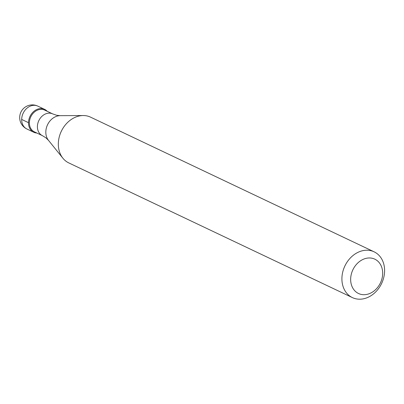 <?xml version="1.0" encoding="UTF-8"?>
<svg xmlns="http://www.w3.org/2000/svg" width="404" height="404" viewBox="0 0 404 404"><rect width="100%" height="100%" fill="white"/><g stroke="black" fill="none" stroke-linecap="round" stroke-linejoin="round"><path stroke-width="0.61" d="M39.345 108.701A12.67 10.171 -64.6 0 1 44.612 109.358A12.67 10.171 -64.6 0 1 47.207 111.292A12.67 10.171 115.4 0 0 39.345 108.701A12.67 10.171 115.4 0 0 28.573 121.458A12.67 10.171 115.4 0 0 36.88 133.032A12.67 10.171 -64.6 0 1 33.739 132.244A12.67 10.171 -64.6 0 1 28.901 119.518A12.67 10.171 -64.6 0 1 39.345 108.701M44.677 110.09A12.034 9.661 115.4 0 0 39.678 109.469A12.034 9.661 115.4 0 0 29.76 119.741A12.034 9.661 115.4 0 0 34.355 131.835L42.385 135.648A12.034 9.661 -64.6 0 1 37.789 123.558A12.034 9.661 -64.6 0 1 47.707 113.282A12.034 9.661 -64.6 0 1 52.712 113.908L44.677 110.09M374.124 251.823L90.541 117.145A25.336 20.341 115.4 0 0 83.179 115.539A25.336 20.341 115.4 0 0 80.012 115.832A25.336 20.341 115.4 0 0 60.539 133.037A25.336 20.341 115.4 0 0 62.908 158.232A25.336 20.341 115.4 0 0 68.801 162.918L352.384 297.596A25.336 20.341 -64.6 0 1 342.708 272.144A25.336 20.341 -64.6 0 1 363.59 250.51A25.336 20.341 -64.6 0 1 374.124 251.823A25.336 20.341 -64.6 0 1 383.8 277.28A25.336 20.341 -64.6 0 1 362.918 298.915A25.336 20.341 -64.6 0 1 352.384 297.596M366.918 258.181A19.003 15.256 -64.6 0 1 382.674 273.513A19.003 15.256 -64.6 0 1 366.413 294.486A19.003 15.256 -64.6 0 1 350.657 279.154A19.003 15.256 -64.6 0 1 366.918 258.181M21.68 119.443L28.502 122.68M44.612 109.358L37.789 106.116A12.67 10.171 115.4 0 0 32.522 105.459A12.67 10.171 115.4 0 0 22.079 116.276A12.67 10.171 115.4 0 0 26.916 129.002L33.739 132.244M52.712 113.908L56.565 115.251L60.166 115.67A14.625 11.741 115.4 0 0 58.338 115.837A14.625 11.741 115.4 0 0 47.096 125.77A14.625 11.741 115.4 0 0 48.465 140.314L45.864 137.784L42.385 135.648M37.789 106.116A12.67 12.67 0 0 0 19.801 115.862A12.67 12.67 0 0 0 26.916 129.002M60.166 115.67L83.179 115.539M48.465 140.314L62.908 158.232"/></g></svg>
